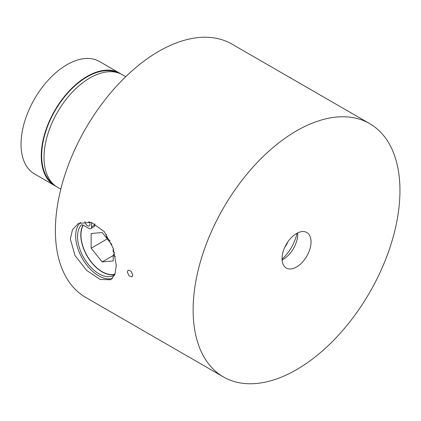 <?xml version="1.0" encoding="UTF-8"?>
<svg xmlns="http://www.w3.org/2000/svg" width="421" height="421" viewBox="0 0 421 421"><rect width="100%" height="100%" fill="white"/><g stroke="black" fill="none" stroke-linecap="round" stroke-linejoin="round"><path stroke-width="0.63" d="M112.528 278.386A32.464 18.745 60 0 1 88.436 267.119A32.464 18.745 60 0 1 75.68 236.007A32.464 18.745 60 0 1 80.637 222.414M70.354 239.081L75.017 255.594L86.705 270.466L100.282 279.497L110.828 279.712L114.891 274.524L116.27 265.593L113.181 248.148L104.313 231.671L91.31 222.32L78.359 223.477L72.491 229.698L70.354 239.081M102.335 272.019A30.712 17.735 60 0 1 80.774 234.681M282.075 259.941A20.518 11.846 120 0 0 297.731 234.197A20.518 11.846 120 0 0 297.689 232.897M282.033 258.641A20.518 11.846 120 0 0 286.28 268.035A20.518 11.846 120 0 0 302.094 262.536A20.518 11.846 120 0 0 311.051 241.886A20.518 11.846 120 0 0 306.798 232.492A20.518 11.846 120 0 0 290.99 237.991A20.518 11.846 120 0 0 282.033 258.641M132.799 275.134L132.02 276.902L129.026 275.86L127.289 271.95L128.121 270.156L131.136 271.203L132.799 275.134M60.808 189.145L57.456 187.208A64.934 37.49 -60 0 1 44.005 157.48A64.934 37.49 -60 0 1 72.349 92.136A64.934 37.49 -60 0 1 122.39 74.738L125.742 76.675M53.014 183.819A64.35 37.153 -60 0 1 41.663 155.654A64.35 37.153 -60 0 1 68.428 92.32A64.35 37.153 -60 0 1 117.238 72.586M56.109 186.361A64.934 37.49 -60 0 1 54.698 185.619A64.934 37.49 -60 0 1 41.253 155.891A64.934 37.49 -60 0 1 69.597 90.547A64.934 37.49 -60 0 1 119.632 73.149A64.934 37.49 -60 0 1 120.985 73.996M54.698 185.619L34.501 173.952A64.934 37.49 -60 0 1 21.05 144.229A64.934 37.49 -60 0 1 49.394 78.88A64.934 37.49 -60 0 1 99.43 61.487L119.632 73.149M193.128 309.967A146.245 84.437 -60 0 1 256.968 162.79A146.245 84.437 -60 0 1 369.659 123.611A146.245 84.437 -60 0 1 399.95 190.56A146.245 84.437 -60 0 1 336.116 337.737A146.245 84.437 -60 0 1 223.419 376.916A146.245 84.437 -60 0 1 193.128 309.967M223.419 376.916L85.674 297.389A146.245 84.437 -60 0 1 55.383 230.44A146.245 84.437 -60 0 1 119.222 83.263A146.245 84.437 -60 0 1 231.918 44.084L369.659 123.611M282.133 259.094L282.038 259.178A30.475 17.598 120 0 0 282.133 259.094A30.475 17.598 120 0 0 296.984 233.371A30.475 17.598 120 0 0 297.01 233.245L296.984 233.371M284.775 247.248A20.582 11.883 120 0 0 288.048 241.58M91.61 222.414L91.61 226.808A3.894 2.247 60 0 1 90.804 228.592A3.894 2.247 60 0 1 88.857 228.398L83.29 225.188A30.002 17.319 -120 0 0 80.958 234.971A30.002 17.319 -120 0 0 102.171 271.713A30.002 17.319 -120 0 0 115.038 274.124M102.629 271.982L102.171 271.713L102.629 271.982A30.649 17.693 60 0 0 109.728 274.697M80.958 234.971L80.958 234.444A30.649 17.693 60 0 1 82.153 226.94M114.486 252.532L113.191 251.784L113.191 248.185M115.396 256.652L113.191 255.379L113.191 260.931L102.171 261.915L91.152 248.206L91.152 233.513L102.171 232.529L111.839 244.554M113.833 252.153A2.558 1.473 -60 0 1 113.191 255.379M113.191 255.552L102.171 261.915M107.287 238.891L91.152 248.206M89.868 223.251A3.573 2.063 60 0 1 88.752 221.714M84.958 221.52A3.573 2.063 -120 0 0 86.568 225.03A3.573 2.063 -120 0 0 89.268 225.924A3.573 2.063 -120 0 0 90.005 224.288A3.573 2.063 -120 0 0 89.268 221.809M83.29 225.188A3.894 2.247 -120 0 0 81.342 224.993A3.894 2.247 -120 0 0 80.974 225.303A30.259 17.472 -120 0 0 77.564 236.723A30.259 17.472 -120 0 0 90.773 267.172A30.259 17.472 -120 0 0 114.086 275.281A30.259 17.472 -120 0 0 114.759 274.86M114.928 274.418A30.259 17.472 60 0 1 92.557 263.741A30.259 17.472 60 0 1 80.774 234.865A30.259 17.472 60 0 1 83.069 225.067M90.804 228.592L94.02 226.735A3.894 2.247 -120 0 0 94.825 224.951L94.825 223.756M110.07 240.644L109.06 240.065A3.894 2.247 60 0 1 106.302 235.292L106.302 234.292M94.825 224.951L91.61 226.808M81.8 224.83L80.974 225.303"/></g></svg>
